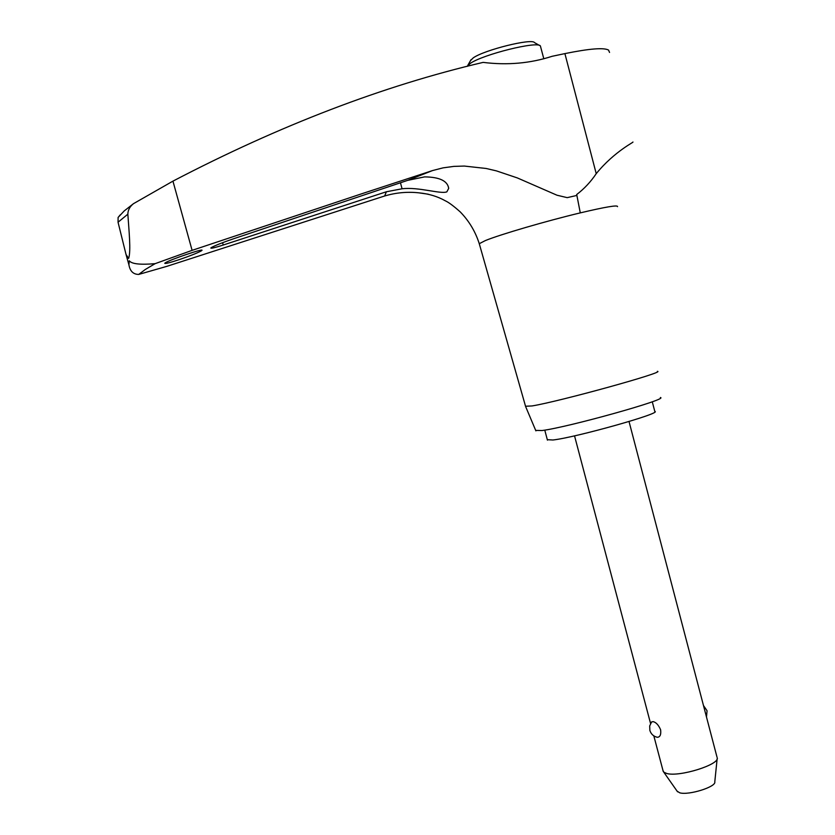 <?xml version="1.0" encoding="UTF-8"?>
<svg xmlns="http://www.w3.org/2000/svg" width="835" height="835" viewBox="0 0 835 835"><rect width="100%" height="100%" fill="white"/><g stroke="black" fill="none" stroke-linecap="round" stroke-linejoin="round"><path stroke-width="1.25" d="M386.386 191.768L223.237 245.02C214.971 247.682 210.827 248.673 210.806 248.005L211.453 247.494C215.315 245.396 222.695 242.484 233.602 238.758L407.689 180.35L424.608 176.884C439.502 177.062 447.539 180.882 448.708 188.334L446.84 191.862C440.515 194.357 418.815 186.748 402.073 188.783L386.386 191.768L384.653 195.985L166.823 266.355L138.714 274.423C133.276 274.381 130.01 271.177 128.914 264.789L129.279 260.781C131.638 263.975 140.259 264.935 155.112 263.662L192.102 250.354L360.991 194.012L432.53 170.57L443.02 167.866L453.896 166.384L464.323 166.061L486.179 168.482L496.418 170.883L517.345 177.928L556.976 195.213L567.184 197.644L576.891 195.432L576.661 194.565C584.25 188.773 590.762 181.8 596.232 173.659C614.581 151.031 636.03 141 632.794 142.117M138.714 274.423L145.3 269.475L155.112 263.662M479.426 244.237L479.269 243.705L485.312 240.595C499.831 234.593 546.372 220.972 580.283 212.883C605.615 206.892 618.025 204.815 617.514 206.652M608.59 50.1C603.914 47.449 589.353 48.628 564.898 53.607L552.112 56.3C530.256 63.387 507.273 65.412 483.141 62.385C383.223 85.775 279.829 125.365 172.949 181.132L133.475 203.677C129.801 206.6 127.932 210.107 127.849 214.177C128.893 230.147 131.147 251.022 128.621 258.433L126.043 254.518L118.048 222.235L118.1 217.444L120.303 214.804M525.528 406.248L532.041 405.946C559.241 401.562 666.925 371.784 657.375 371.335M535.694 430.401L542.051 430.536C568.092 427.301 669.461 398.953 660.391 397.512M580.283 212.883L576.891 195.432M165.278 262.837C169.641 259.779 204.293 248.026 201.945 250.364L201.329 250.855C197.53 252.942 190.286 255.834 179.608 259.508C169.943 262.701 164.996 263.954 164.756 263.265L165.278 262.837M543.804 58.753L540.391 45.967C537.73 40.811 482.933 54.432 470.23 63.439L467.151 66.382M470.502 60.621L473.247 57.865C484.394 49.912 532.083 38.086 534.536 42.627L539.504 45.455M652.271 401.76L654.786 411.394C663.063 412.928 575.816 437.488 552.927 440.003L547.311 439.68M663 770.548L663.762 772.145L666.727 773.481C679.231 777.228 719.728 764.63 717.234 757.815M651.457 722.087L653.022 721.607C656.059 722.285 658.585 725.03 660.621 729.811C661.195 734.633 660.099 737.128 657.343 737.284L656.968 737.211M717.14 758.827L714.791 781.831C716.461 786.831 688.478 795.588 679.669 792.791L677.081 791.121M428.271 194.2L418.826 192.833C407.355 191.58 395.967 192.635 384.653 195.995M609.54 52.438L608.579 50.1M118.048 222.235L127.849 214.177M192.102 250.354L172.949 181.132M407.689 180.35L432.53 170.57M402.073 188.783L400.456 182.761M223.237 245.02L222.59 242.693M525.643 406.624L479.269 243.705C475.397 231.566 469.051 220.962 460.231 211.902C453.676 206.047 448.698 202.341 445.295 200.797C437.53 196.413 428.699 193.751 418.826 192.833M596.221 173.659L564.898 53.607M133.475 203.677L124.227 210.921L118.1 217.444M448.708 188.334L448.155 186.257M717.004 757.126L629.026 421.498M651.613 721.899L649.693 725.928L649.86 730.437C651.07 734.142 653.565 736.428 657.343 737.284M706.963 710.616L703.477 705.523M706.483 717.004L707.047 710.898M677.561 791.81L663.762 772.145M663.251 771.53L653.826 735.875M650.559 723.496L574.532 435.849M547.436 440.149L544.775 430.119M471.065 59.64L467.746 65.433M535.893 430.87L525.664 406.635M128.914 264.789L126.043 254.518"/></g></svg>

